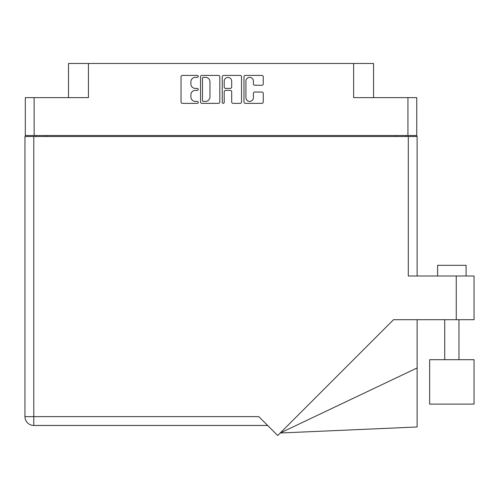 <?xml version="1.0" encoding="UTF-8"?>
<svg xmlns="http://www.w3.org/2000/svg" width="499" height="499" viewBox="0 0 499 499"><rect width="100%" height="100%" fill="white"/><g stroke="black" fill="none" stroke-linecap="round" stroke-linejoin="round"><path stroke-width="0.75" d="M245.938 97.661A3.736 3.736 0 0 0 249.675 101.397A3.736 3.736 0 0 0 253.411 97.661L253.411 93.432A1.397 1.397 0 0 1 254.808 92.034L261.863 92.034A1.397 1.397 0 0 1 263.26 93.432L263.26 101.958A1.397 1.397 0 0 1 261.863 103.355L245.377 103.355A1.397 1.397 0 0 1 243.98 101.958L243.98 76.809A1.397 1.397 0 0 1 245.377 75.411L261.863 75.411A1.397 1.397 0 0 1 263.26 76.809L263.26 83.863A1.397 1.397 0 0 1 261.863 85.26L254.808 85.26A1.397 1.397 0 0 1 253.411 83.863L253.411 81.106A3.736 3.736 0 0 0 249.675 77.364A3.736 3.736 0 0 0 245.938 81.106L245.938 97.661M223.234 103.355A0.979 0.979 0 0 0 224.207 102.376L224.207 91.76A1.397 1.397 0 0 1 225.604 90.363L230.288 90.363A1.397 1.397 0 0 1 231.686 91.76L231.686 101.958A1.397 1.397 0 0 0 233.083 103.355L240.138 103.355A1.397 1.397 0 0 0 241.535 101.958L241.535 76.809A1.397 1.397 0 0 0 240.138 75.411L223.652 75.411A1.397 1.397 0 0 0 222.255 76.809L222.255 102.376A0.979 0.979 0 0 0 223.234 103.355M68.506 97.636L68.506 63.473L88.435 63.473L88.435 97.636L34.132 97.636L34.132 135.503L25.306 135.503L25.306 97.636L34.132 97.636M407.933 97.636L416.759 97.636L416.759 135.503L407.933 135.503L407.933 97.636L353.629 97.636L353.629 63.473L373.551 63.473L373.551 97.636M353.629 63.473L88.435 63.473M25.306 135.503L25.306 136.495M219.809 101.958L219.809 76.809A1.397 1.397 0 0 0 218.412 75.411L201.927 75.411A1.397 1.397 0 0 0 200.529 76.809L200.529 101.958A1.397 1.397 0 0 0 201.927 103.355L218.412 103.355A1.397 1.397 0 0 0 219.809 101.958M195.358 77.364L197.28 77.364A0.979 0.979 0 0 0 198.259 76.391A0.979 0.979 0 0 0 197.28 75.411L182.434 75.411A1.397 1.397 0 0 0 181.037 76.809L181.037 101.958A1.397 1.397 0 0 0 182.434 103.355L197.28 103.355A0.979 0.979 0 0 0 198.259 102.376A0.979 0.979 0 0 0 197.28 101.397L195.358 101.397A4.472 4.472 0 0 1 190.886 96.925L190.886 94.829A4.472 4.472 0 0 1 195.358 90.363L197.28 90.363A0.979 0.979 0 0 0 198.259 89.383A0.979 0.979 0 0 0 197.28 88.404L195.358 88.404A4.472 4.472 0 0 1 190.886 83.932L190.886 81.836A4.472 4.472 0 0 1 195.358 77.364M407.933 135.503L34.132 135.503M416.759 135.503L416.759 136.495M35.984 136.495L35.984 135.503L35.984 136.495M203.461 77.364A0.979 0.979 0 0 0 202.482 78.343L202.482 100.418A0.979 0.979 0 0 0 203.461 101.397L205.488 101.397A4.472 4.472 0 0 0 209.96 96.925L209.96 81.836A4.472 4.472 0 0 0 205.488 77.364L203.461 77.364M231.686 81.175A3.736 3.736 0 0 0 227.949 77.439A3.736 3.736 0 0 0 224.207 81.175L224.207 87.007A1.397 1.397 0 0 0 225.604 88.404L230.288 88.404A1.397 1.397 0 0 0 231.686 87.007L231.686 81.175M406.08 135.503L406.08 136.495M437.611 275.997L437.611 265.318L466.078 265.318L466.078 275.997M474.05 359.698L429.639 359.698L429.639 404.109L474.05 404.109L474.05 359.698M408.288 136.495L408.288 275.997L474.05 275.997L474.05 319.697L393.543 319.697L277.712 435.527L258.825 416.634L33.776 416.634L33.776 136.495L417.114 136.495L417.114 275.997M267.651 425.46L33.776 425.46A8.826 8.826 0 0 1 24.95 416.634L24.95 136.495L33.776 136.495M417.114 367.956L417.114 426.982L280.232 433.007L417.114 367.956L417.114 319.697M24.95 416.634A8.826 8.826 0 0 0 33.776 425.46L33.776 416.634L24.95 416.634A8.826 8.826 0 0 0 33.776 425.46M46.657 135.503L46.657 136.495M395.401 136.495L395.401 135.503M456.254 319.697L456.254 275.997M458.961 359.698L458.961 319.697M444.728 359.698L444.728 319.697"/></g></svg>
